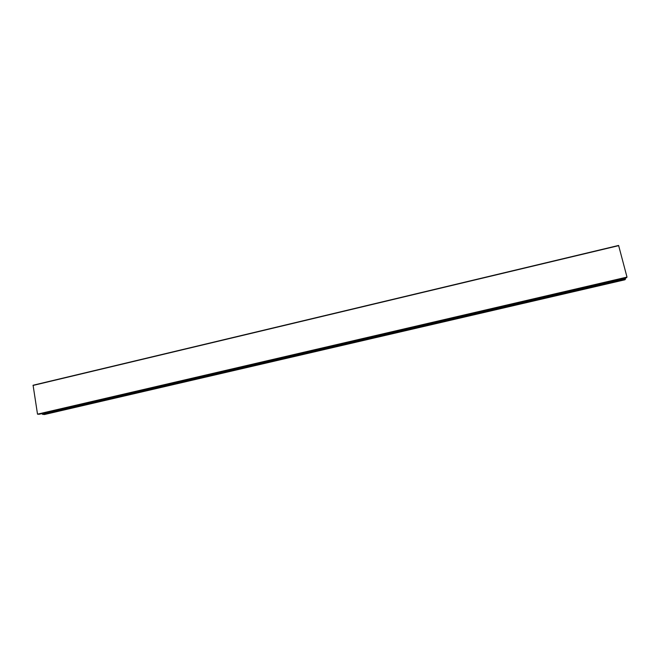 <?xml version="1.0" encoding="UTF-8"?>
<svg xmlns="http://www.w3.org/2000/svg" width="660" height="660" viewBox="0 0 660 660"><rect width="100%" height="100%" fill="white"/><g stroke="black" fill="none" stroke-linecap="round" stroke-linejoin="round"><path stroke-width="0.99" d="M613.808 280.673L611.242 281.267M562.13 292.685L559.606 293.271M511.426 304.466L508.959 305.044M461.686 316.033L459.261 316.594M412.871 327.376L410.487 327.929M364.955 338.514L362.62 339.058M317.922 349.445L315.628 349.981M271.738 360.178L269.486 360.698M226.388 370.722L224.177 371.233M181.846 381.076L179.668 381.579M138.088 391.24L135.952 391.735M95.098 401.23L93.002 401.725M52.858 411.048L50.795 411.535M37.513 414.166L627 277.101L618.601 245.446L33.082 385.242L37.513 414.166L39.097 414.249M627 277.101L626.521 277.72L39.08 414.257L626.53 277.712M41.382 413.721L44.294 414.554L624.946 279.774L625.399 279.188L42.793 414.472M625.597 277.934L625.399 279.188M618.692 245.644L33.008 385.457M625.309 278.314L42.347 413.77M625.35 278.751L42.57 414.117M618.601 245.446L33.066 385.25"/></g></svg>
